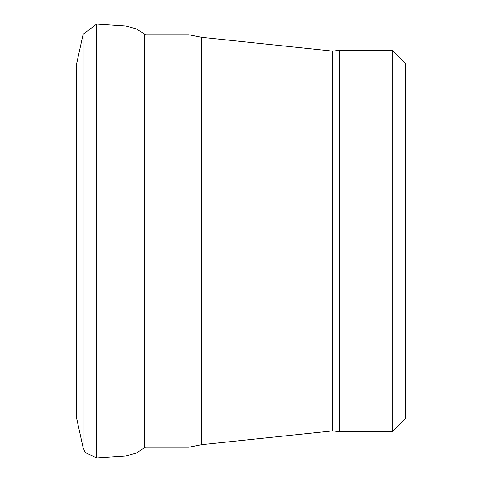 <?xml version="1.0" encoding="UTF-8"?>
<svg xmlns="http://www.w3.org/2000/svg" width="482" height="482" viewBox="0 0 482 482"><rect width="100%" height="100%" fill="white"/><g stroke="black" fill="none" stroke-linecap="round" stroke-linejoin="round"><path stroke-width="0.72" d="M83.127 34.264L76.686 63.353L76.686 418.647L83.127 447.736L83.127 34.264L96.689 24.1L96.689 457.9L126.037 455.936L135.936 453.225L145.444 447.218M96.689 24.1L126.037 26.064L126.037 455.936M126.037 26.064L135.936 28.775L135.936 453.225M135.936 28.775L144.721 34.12L144.721 447.88M405.314 418.46L405.314 63.54L405.314 418.46L392.173 431.607L339.587 431.607L332.333 430.932L332.333 51.068L339.587 50.393L339.587 431.607M144.721 447.218L188.92 447.218L201.554 444.687L332.333 430.932M392.173 431.607L392.173 50.393L405.314 63.54M201.554 444.687L201.554 37.313L332.333 51.068M188.92 447.218L188.92 34.782L201.554 37.313M83.127 447.736L85.32 452.598L96.689 457.9M144.721 34.12L145.444 34.782M392.173 50.393L339.587 50.393M188.92 34.782L144.721 34.782"/></g></svg>
